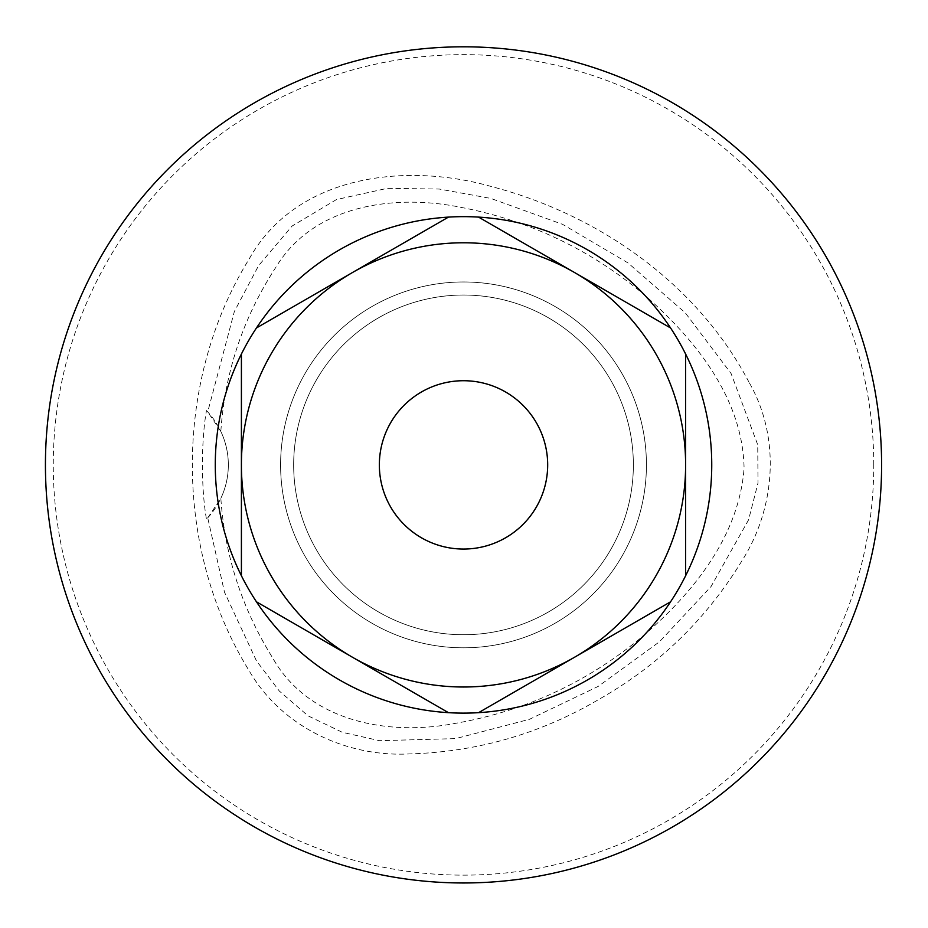 <?xml version="1.0" encoding="UTF-8"?>
<svg xmlns="http://www.w3.org/2000/svg" width="928" height="928" viewBox="0 0 928 928"><rect width="100%" height="100%" fill="white"/><g stroke="black" fill="none" stroke-linecap="round" stroke-linejoin="round"><path stroke-width="0.7" stroke-dasharray="4.64 3.48" d="M547.682 464.893A84.17 84.17 111.2 0 0 421.428 391.999A84.17 84.17 111.2 0 0 421.428 537.776A84.17 84.17 111.2 0 0 547.682 464.893M646.422 464.893A182.909 182.909 0 0 1 463.513 647.802A182.909 182.909 0 0 1 280.604 464.893A182.909 182.909 0 0 1 463.513 281.973A182.909 182.909 0 0 1 646.422 464.893A182.909 182.909 0 0 0 372.058 306.484A182.909 182.909 0 0 0 372.058 623.303A182.909 182.909 0 0 0 646.422 464.893M293.666 464.893A169.847 169.847 0 0 1 548.436 317.794A169.847 169.847 0 0 1 548.436 611.981A169.847 169.847 0 0 1 293.666 464.893A169.847 169.847 0 0 1 548.436 317.794A169.847 169.847 0 0 1 548.436 611.981A169.847 169.847 0 0 1 293.666 464.893A169.847 169.847 0 0 1 548.436 317.794A169.847 169.847 0 0 1 548.436 611.981A169.847 169.847 0 0 1 293.666 464.893M881.6 464.893A418.087 418.087 0 0 0 463.513 46.806A418.087 418.087 0 0 0 45.426 464.893A418.087 418.087 0 0 0 463.513 882.98A418.087 418.087 0 0 0 881.6 464.893M873.758 464.893A410.246 410.246 0 0 0 258.39 109.608A410.246 410.246 0 0 0 258.39 820.178A410.246 410.246 0 0 0 873.758 464.893M749.07 382.348C697.241 283.492 598.316 214.438 491.678 186.621C406.916 162.319 296.832 173.93 249.249 258.854C173.374 381.582 173.374 548.216 249.261 670.932C281.462 726.508 345.738 757.109 408.912 753.942C476.98 752.063 540.386 733.828 599.14 699.236C658.428 665.573 705.848 619.718 741.414 561.66C775.553 508.579 780.982 437.888 749.07 382.348M241.408 575.754A248.24 248.24 0 0 0 711.753 464.893A248.24 248.24 0 0 0 406.568 223.277A248.24 248.24 0 0 0 241.408 575.754L241.408 354.032M478.558 712.669L670.573 601.808M685.618 575.754L685.618 354.032M670.573 327.967L478.558 217.106M448.468 217.106L256.453 327.967M256.453 601.808L448.468 712.669M207.721 517.882L220.841 498.348C224.785 555.466 241.988 608.536 272.461 657.569C308.316 721.462 387.8 736.275 454.418 723.527C523.299 711.602 584.86 683.518 639.079 639.299C690.548 596.124 738.804 538.217 744.082 468.257C742.794 397.729 694.585 338.743 644.357 294.884C590.904 249.806 529.784 220.632 460.984 207.362C395.363 193.871 313.966 204.392 276.068 266.986C243.298 317.109 224.889 371.919 220.829 431.416A78.393 78.393 0 0 1 220.829 498.359M207.733 411.916L206.468 410.57C201.132 440.278 201.04 488.731 206.468 519.204L207.733 517.87L224.506 592.215L256.43 660.806L279.328 691.047L308.026 715.824L342.316 732.308L379.575 740.683L455.648 738.618L529.505 719.293L598.235 686.384L659.541 641.724L711.045 586.542L748.56 519.889L758.014 483.001L757.735 444.814L731.078 373.508L685.224 312.759L628.012 262.937L562.542 224.321L490.773 198.406L439.304 189.045L387.208 188.349L336.446 199.566L292.088 226.049L258.564 265.663L234.332 311.588L207.733 411.881M206.468 410.57A78.393 78.393 0 0 1 206.468 519.204M220.829 431.416L207.686 411.87M280.604 464.893A182.909 182.909 0 0 0 554.967 623.303A182.909 182.909 0 0 0 554.967 306.484A182.909 182.909 0 0 0 280.604 464.893"/><path stroke-width="1.39" d="M463.513 46.806A418.087 418.087 0 0 1 825.584 673.937A418.087 418.087 0 0 1 101.442 673.937A418.087 418.087 0 0 1 463.513 46.806M685.618 575.754A248.24 248.24 0 0 0 448.468 217.106A248.24 248.24 0 0 0 256.453 601.808A248.24 248.24 0 0 0 685.618 575.754L685.618 464.893A222.105 222.105 0 0 0 352.454 272.542A222.105 222.105 0 0 0 352.454 657.244A222.105 222.105 0 0 0 685.618 464.893L685.618 354.032M256.453 601.808L448.468 712.669M241.408 354.032L241.408 575.754M478.558 712.669L670.573 601.808M448.468 217.106L256.453 327.967M670.573 327.967L478.558 217.106M547.682 464.893A84.17 84.17 0 0 0 421.428 391.999A84.17 84.17 0 0 0 421.428 537.776A84.17 84.17 0 0 0 547.682 464.893"/></g></svg>
